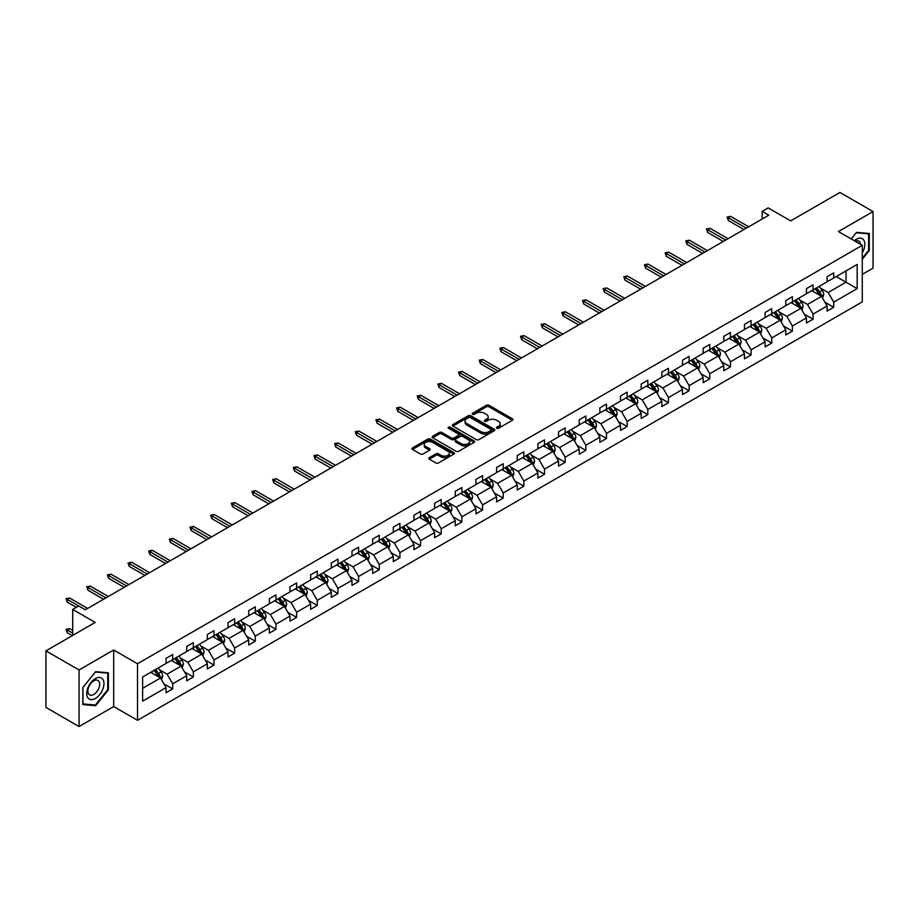 <?xml version="1.0" encoding="UTF-8"?>
<svg xmlns="http://www.w3.org/2000/svg" width="919" height="919" viewBox="0 0 919 919"><rect width="100%" height="100%" fill="white"/><g stroke="black" fill="none" stroke-linecap="round" stroke-linejoin="round"><path stroke-width="1.38" d="M496.742 428.254A1.287 0.747 0 0 0 498.569 428.254L512.377 420.282A1.838 1.057 0 0 0 512.917 419.523A1.838 1.057 0 0 0 512.377 418.777L488.977 405.268A1.838 1.057 0 0 0 486.381 405.268L472.573 413.24A1.287 0.747 0 0 0 474.388 414.297L476.18 413.263A5.882 3.4 0 0 1 484.497 413.263L486.45 414.389A5.882 3.4 0 0 1 488.173 416.789A5.882 3.4 0 0 1 486.45 419.19L484.658 420.224A1.287 0.747 0 0 0 486.484 421.27L488.265 420.247A5.882 3.4 0 0 1 496.582 420.247L498.535 421.373A5.882 3.4 0 0 1 500.258 423.774A5.882 3.4 0 0 1 498.535 426.175L496.742 427.197A1.287 0.747 0 0 0 496.742 428.254L496.742 427.197M862.263 274.367L873.05 268.141L873.05 211.565L839.943 192.45L790.685 220.893L768.169 207.889L762.15 211.37L762.15 219.021M79.057 726.55L113.68 706.562L113.68 649.986L79.057 669.974L79.057 726.55L45.95 707.435L45.95 650.859L95.208 622.416L72.704 609.423L72.704 635.42M79.057 669.974L45.95 650.859M429.322 457.651A1.838 1.057 0 0 0 428.782 458.397A1.838 1.057 0 0 0 429.322 459.155L435.882 462.946A1.838 1.057 0 0 0 438.489 462.946L453.825 454.089A1.838 1.057 0 0 0 454.365 453.331A1.838 1.057 0 0 0 453.825 452.585L430.425 439.075A1.838 1.057 0 0 0 427.829 439.075L412.493 447.932A1.838 1.057 0 0 0 411.953 448.679A1.838 1.057 0 0 0 412.493 449.437L420.42 454.009A1.838 1.057 0 0 0 423.016 454.009L429.575 450.218A1.838 1.057 0 0 0 430.115 449.471A1.838 1.057 0 0 0 429.575 448.725L425.646 446.45A4.917 2.837 0 0 1 424.21 444.44A4.917 2.837 0 0 1 427.243 441.821A4.917 2.837 0 0 1 432.608 442.441L448.001 451.332A4.917 2.837 0 0 1 449.448 453.331A4.917 2.837 0 0 1 446.404 455.962A4.917 2.837 0 0 1 441.051 455.342L438.489 453.86A1.838 1.057 0 0 0 435.882 453.86L429.322 457.651L429.322 459.155L435.882 455.387L435.882 453.86M72.704 609.423L78.724 605.943L85.341 609.768L768.766 215.195L762.15 211.37M113.68 649.986L137.517 663.748L862.263 245.316L862.263 301.892L137.517 720.312L137.517 663.748M873.05 211.565L838.427 231.554L862.263 245.316M476.306 439.604A1.838 1.057 0 0 0 478.902 439.604L494.25 430.747A1.838 1.057 0 0 0 494.778 430A1.838 1.057 0 0 0 494.25 429.242L470.85 415.744A1.838 1.057 0 0 0 468.253 415.744L452.906 424.589A1.838 1.057 0 0 0 452.378 425.348A1.838 1.057 0 0 0 452.906 426.094L476.306 439.604M448.943 428.53A1.287 0.747 0 0 1 450.253 428.713L474.009 442.43L458.696 451.275A1.838 1.057 0 0 1 456.1 451.275L432.7 437.766L432.7 436.261A1.838 1.057 0 0 0 432.16 437.019A1.838 1.057 0 0 0 432.7 437.766M432.7 436.261L439.259 432.47A1.838 1.057 0 0 1 441.867 432.47L451.355 437.949A1.838 1.057 0 0 0 453.952 437.949L458.305 435.434A1.838 1.057 0 0 0 458.845 434.687A1.838 1.057 0 0 0 458.305 433.94L448.426 428.231A1.287 0.747 0 0 1 450.253 427.186L474.032 440.913A1.838 1.057 0 0 1 474.572 441.671A1.838 1.057 0 0 1 474.032 442.418L474.032 440.913M142.617 677.004L166.052 663.472L166.052 658.349L172.68 654.535L172.68 659.647L186.718 651.548L186.718 646.425L193.335 642.599L193.335 647.723L207.372 639.624L207.372 634.501L213.989 630.675L213.989 635.799L228.027 627.7L228.027 622.577L234.655 618.751L234.655 623.875L248.681 615.764L248.681 610.641L255.31 606.827L255.31 611.951L269.347 603.84L269.347 598.717L275.964 594.892L275.964 600.015L290.002 591.916L290.002 586.793L296.619 582.968L296.619 588.091L310.656 579.992L310.656 574.869L317.285 571.044L317.285 576.167L331.311 568.057L331.311 562.945L337.939 559.12L337.939 564.243L351.977 556.133L351.977 551.009L358.594 547.196L358.594 552.308L372.632 544.209L372.632 539.085L379.248 535.26L379.248 540.383L393.286 532.285L393.286 527.161L399.914 523.336L399.914 528.459L413.952 520.361L413.952 515.237L420.569 511.412L420.569 516.535L434.607 508.425L434.607 503.302L441.223 499.488L441.223 504.611L455.261 496.501L455.261 491.378L461.878 487.552L461.878 492.676L475.916 484.577L475.916 479.454L482.544 475.628L482.544 480.752L496.582 472.653L496.582 467.53L503.198 463.704L503.198 468.828L517.236 460.718L517.236 455.606L523.853 451.78L523.853 456.904L537.891 448.794L537.891 443.67L544.519 439.856L544.519 444.968L558.545 436.87L558.545 431.746L565.174 427.921L565.174 433.044L579.211 424.946L579.211 419.822L585.828 415.997L585.828 421.12L599.866 413.022L599.866 407.898L606.483 404.073L606.483 409.196L620.52 401.086L620.52 395.963L627.149 392.149L627.149 397.272L641.186 389.162L641.186 384.039L647.803 380.213L647.803 385.337L661.841 377.238L661.841 372.115L668.458 368.289L668.458 373.413L682.495 365.314L682.495 360.191L689.112 356.365L689.112 361.489L703.15 353.378L703.15 348.267L709.778 344.441L709.778 349.565L723.816 341.454L723.816 336.331L730.433 332.517L730.433 337.629L744.47 329.53L744.47 324.407L751.087 320.582L751.087 325.705L765.125 317.606L765.125 312.483L771.753 308.658L771.753 313.781L785.779 305.682L785.779 300.559L792.408 296.734L792.408 301.857L806.445 293.747L806.445 288.623L813.062 284.81L813.062 289.933L827.1 281.823L827.1 276.699L833.717 272.874L833.717 277.998L857.163 264.465L857.163 288.623L833.717 302.156L833.717 307.279L827.1 311.104L827.1 305.981L813.062 314.091L813.062 319.215L806.445 323.028L806.445 317.905L792.408 326.015L792.408 331.139L785.779 334.964L785.779 329.841L771.753 337.939L771.753 343.063L765.125 346.888L765.125 341.765L751.087 349.863L751.087 354.987L744.47 358.812L744.47 353.689L730.433 361.799L730.433 366.911L723.816 370.736L723.816 365.613L709.778 373.723L709.778 378.846L703.15 382.66L703.15 377.548L689.112 385.647L689.112 390.77L682.495 394.596L682.495 389.472L668.458 397.571L668.458 402.694L661.841 406.52L661.841 401.396L647.803 409.495L647.803 414.618L641.186 418.444L641.186 413.32L627.149 421.43L627.149 426.554L620.52 430.368L620.52 425.244L606.483 433.354L606.483 438.478L599.866 442.303L599.866 437.18L585.828 445.278L585.828 450.402L579.211 454.227L579.211 449.104L565.174 457.202L565.174 462.326L558.545 466.151L558.545 461.028L544.519 469.138L544.519 474.25L537.891 478.075L537.891 472.952L523.853 481.062L523.853 486.185L517.236 489.999L517.236 484.887L503.198 492.986L503.198 498.109L496.582 501.935L496.582 496.811L482.544 504.91L482.544 510.034L475.916 513.859L475.916 508.735L461.878 516.834L461.878 521.958L455.261 525.783L455.261 520.659L441.223 528.77L441.223 533.893L434.607 537.707L434.607 532.583L420.569 540.694L420.569 545.817L413.952 549.642L413.952 544.519L399.914 552.618L399.914 557.741L393.286 561.566L393.286 556.443L379.248 564.542L379.248 569.665L372.632 573.49L372.632 568.367L358.594 576.477L358.594 581.589L351.977 585.414L351.977 580.291L337.939 588.401L337.939 593.525L331.311 597.339L331.311 592.227L317.285 600.325L317.285 605.449L310.656 609.274L310.656 604.151L296.619 612.249L296.619 617.373L290.002 621.198L290.002 616.075L275.964 624.173L275.964 629.297L269.347 633.122L269.347 627.999L255.31 636.109L255.31 641.232L248.681 645.046L248.681 639.923L234.655 648.033L234.655 653.156L228.027 656.982L228.027 651.858L213.989 659.957L213.989 665.08L207.372 668.906L207.372 663.782L193.335 671.881L193.335 677.004L186.718 680.83L186.718 675.706L172.68 683.816L172.68 688.928L166.052 692.754L166.052 687.63L142.617 701.163L142.617 677.004M171.348 660.416L181.146 666.08L167.12 674.178L159.447 669.756M167.12 674.178L172.68 683.816M181.146 666.08L186.718 675.706M166.052 662.254L167.12 662.863L172.68 659.647M192.014 648.492L201.812 654.144L187.775 662.254L180.113 657.832M187.775 662.254L193.335 671.881M201.812 654.144L207.372 663.782M186.718 650.33L187.775 650.939L193.335 647.723M212.668 636.568L222.467 642.22L208.429 650.33L200.767 645.896M208.429 650.33L213.989 659.957M222.467 642.22L228.027 651.858M207.372 638.395L208.429 639.015L213.989 635.799M233.323 624.633L243.121 630.296L229.084 638.395L221.422 633.972M229.084 638.395L234.655 648.033M243.121 630.296L248.681 639.923M228.027 626.471L229.084 627.08L234.655 623.875M253.977 612.709L263.787 618.372L249.75 626.471L242.076 622.048M249.75 626.471L255.31 636.109M263.787 618.372L269.347 627.999M248.681 614.547L249.75 615.156L255.31 611.951M274.643 600.785L284.442 606.437L270.404 614.547L262.742 610.124M270.404 614.547L275.964 624.173M284.442 606.437L290.002 616.075M269.347 602.623L270.404 603.232L275.964 600.015M295.298 588.861L305.097 594.513L291.059 602.623L283.397 598.189M291.059 602.623L296.619 612.249M305.097 594.513L310.656 604.151M290.002 590.687L291.059 591.308L296.619 588.091M315.952 576.925L325.751 582.589L311.713 590.687L304.051 586.265M311.713 590.687L317.285 600.325M325.751 582.589L331.311 592.227M310.656 578.763L311.713 579.372L317.285 576.167M336.618 565.001L346.417 570.665L332.379 578.763L324.717 574.341M332.379 578.763L337.939 588.401M346.417 570.665L351.977 580.291M331.311 566.839L332.379 567.448L337.939 564.243M357.273 553.077L367.072 558.741L353.034 566.839L345.372 562.417M353.034 566.839L358.594 576.477M367.072 558.741L372.632 568.367M351.977 554.915L353.034 555.524L358.594 552.308M377.927 541.153L387.726 546.805L373.688 554.915L366.026 550.492M373.688 554.915L379.248 564.542M387.726 546.805L393.286 556.443M372.632 542.991L373.688 543.6L379.248 540.383M398.582 529.229L408.381 534.881L394.354 542.991L386.681 538.557M394.354 542.991L399.914 552.618M408.381 534.881L413.952 544.519M393.286 531.056L394.354 531.676L399.914 528.459M419.248 517.294L429.047 522.957L415.009 531.056L407.347 526.633M415.009 531.056L420.569 540.694M429.047 522.957L434.607 532.583M413.952 519.132L415.009 519.74L420.569 516.535M439.902 505.37L449.701 511.033L435.663 519.132L428.001 514.709M435.663 519.132L441.223 528.77M449.701 511.033L455.261 520.659M434.607 507.208L435.663 507.816L441.223 504.611M460.557 493.446L470.356 499.097L456.318 507.208L448.656 502.785M456.318 507.208L461.878 516.834M470.356 499.097L475.916 508.735M455.261 495.284L456.318 495.892L461.878 492.676M481.211 481.522L491.022 487.173L476.984 495.284L469.31 490.849M476.984 495.284L482.544 504.91M491.022 487.173L496.582 496.811M475.916 483.348L476.984 483.968L482.544 480.752M501.877 469.586L511.676 475.249L497.638 483.348L489.976 478.925M497.638 483.348L503.198 492.986M511.676 475.249L517.236 484.887M496.582 471.424L497.638 472.033L503.198 468.828M522.532 457.662L532.331 463.325L518.293 471.424L510.631 467.001M518.293 471.424L523.853 481.062M532.331 463.325L537.891 472.952M517.236 459.5L518.293 460.109L523.853 456.904M543.186 445.738L552.985 451.401L538.948 459.5L531.285 455.077M538.948 459.5L544.519 469.138M552.985 451.401L558.545 461.028M537.891 447.576L538.948 448.185L544.519 444.968M563.852 433.814L573.651 439.466L559.614 447.576L551.94 443.153M559.614 447.576L565.174 457.202M573.651 439.466L579.211 449.104M558.545 435.652L559.614 436.261L565.174 433.044M584.507 421.89L594.306 427.542L580.268 435.652L572.606 431.218M580.268 435.652L585.828 445.278M594.306 427.542L599.866 437.18M579.211 423.716L580.268 424.337L585.828 421.12M605.161 409.954L614.96 415.618L600.923 423.716L593.26 419.294M600.923 423.716L606.483 433.354M614.96 415.618L620.52 425.244M599.866 411.792L600.923 412.401L606.483 409.196M625.816 398.03L635.615 403.694L621.589 411.792L613.915 407.37M621.589 411.792L627.149 421.43M635.615 403.694L641.186 413.32M620.52 399.868L621.589 400.477L627.149 397.272M646.482 386.106L656.281 391.758L642.243 399.868L634.581 395.446M642.243 399.868L647.803 409.495M656.281 391.758L661.841 401.396M641.186 387.944L642.243 388.553L647.803 385.337M667.137 374.182L676.935 379.834L662.898 387.944L655.236 383.51M662.898 387.944L668.458 397.571M676.935 379.834L682.495 389.472M661.841 376.009L662.898 376.629L668.458 373.413M687.791 362.247L697.59 367.91L683.552 376.009L675.89 371.586M683.552 376.009L689.112 385.647M697.59 367.91L703.15 377.548M682.495 364.085L683.552 364.694L689.112 361.489M708.446 350.323L718.244 355.986L704.218 364.085L696.545 359.662M704.218 364.085L709.778 373.723M718.244 355.986L723.816 365.613M703.15 352.161L704.218 352.77L709.778 349.565M729.112 338.399L738.91 344.062L724.873 352.161L717.211 347.738M724.873 352.161L730.433 361.799M738.91 344.062L744.47 353.689M723.816 340.237L724.873 340.846L730.433 337.629M749.766 326.475L759.565 332.127L745.527 340.237L737.865 335.814M745.527 340.237L751.087 349.863M759.565 332.127L765.125 341.765M744.47 328.313L745.527 328.922L751.087 325.705M770.421 314.551L780.22 320.203L766.182 328.313L758.52 323.879M766.182 328.313L771.753 337.939M780.22 320.203L785.779 329.841M765.125 316.377L766.182 316.998L771.753 313.781M791.087 302.615L800.886 308.279L786.848 316.377L779.174 311.955M786.848 316.377L792.408 326.015M800.886 308.279L806.445 317.905M785.779 304.453L786.848 305.062L792.408 301.857M811.741 290.691L821.54 296.355L807.502 304.453L799.84 300.031M807.502 304.453L813.062 314.091M821.54 296.355L827.1 305.981M806.445 292.529L807.502 293.138L813.062 289.933M836.233 276.55L846.031 282.202L828.157 292.529L820.495 288.106M828.157 292.529L833.717 302.156M857.163 288.623L846.031 282.202L846.031 270.887L857.163 264.465M113.68 706.562L137.517 720.312M827.1 280.605L828.157 281.214L833.717 277.998M142.617 688.32L160.492 678.004L150.693 672.34M160.492 678.004L166.052 687.63M824.917 302.202L833.717 307.279M804.263 314.126L813.062 319.215M783.597 326.05L792.408 331.139M762.942 337.974L771.753 343.063M742.288 349.909L751.087 354.987M721.622 361.833L730.433 366.911M700.967 373.757L709.778 378.846M680.313 385.681L689.112 390.77M659.658 397.617L668.458 402.694M638.992 409.541L647.803 414.618M618.338 421.465L627.149 426.554M597.683 433.389L606.483 438.478M577.029 445.313L585.828 450.402M556.363 457.248L565.174 462.326M535.708 469.172L544.519 474.25M515.054 481.096L523.853 486.185M494.388 493.021L503.198 498.109M473.733 504.956L482.544 510.034M453.078 516.88L461.878 521.958M432.424 528.804L441.223 533.893M411.758 540.728L420.569 545.817M391.103 552.652L399.914 557.741M370.449 564.588L379.248 569.665M349.794 576.512L358.594 581.589M329.128 588.436L337.939 593.525M308.474 600.36L317.285 605.449M287.819 612.295L296.619 617.373M267.153 624.219L275.964 629.297M246.499 636.143L255.31 641.232M225.844 648.067L234.655 653.156M205.19 659.991L213.989 665.08M184.524 671.927L193.335 677.004M163.869 683.851L172.68 688.928M862.263 259.284L869.271 250.554L869.271 233.506L856.497 232.369L851.212 238.94L856.232 232.748L868.616 233.851L868.616 250.359L862.263 258.273M108.385 689.847L108.385 672.811L95.61 671.663L82.825 687.561L82.825 704.597L95.61 705.746L108.385 689.847L107.73 689.468M497.259 428.438L498.535 427.703A5.882 3.4 0 0 0 500.258 425.302L500.258 423.774M488.173 416.789L488.173 418.317A5.882 3.4 0 0 1 486.45 420.718L485.175 421.453M512.354 420.293L488.977 406.795A1.838 1.057 0 0 0 486.381 406.795L473.09 414.48M494.215 430.758L470.85 417.272A1.838 1.057 0 0 0 468.253 417.272L452.941 426.106M490.999 430.529A1.287 0.747 0 0 0 490.999 429.472L470.459 417.617A1.287 0.747 0 0 0 468.644 417.617L466.76 418.708A5.882 3.4 0 0 0 465.037 421.109A5.882 3.4 0 0 0 466.76 423.51L480.798 431.608A5.882 3.4 0 0 0 489.115 431.608L490.999 430.529L490.999 432.056A1.287 0.747 0 0 0 491.378 431.528L491.378 430M465.037 421.109L465.037 422.637A5.882 3.4 0 0 0 466.76 425.037L466.76 423.51M490.999 432.056L489.115 433.136A5.882 3.4 0 0 1 480.798 433.136L466.76 425.037M432.723 437.777L439.259 433.998L439.259 432.47M458.845 434.687L458.845 436.215A1.838 1.057 0 0 1 458.305 436.962L453.952 439.477A1.838 1.057 0 0 1 451.355 439.477L441.867 433.998A1.838 1.057 0 0 0 439.259 433.998M461.2 443.636A4.917 2.837 0 0 0 466.553 444.256A4.917 2.837 0 0 0 469.598 441.625A4.917 2.837 0 0 0 468.15 439.627L462.728 436.491A1.838 1.057 0 0 0 460.12 436.491L455.767 439.006A1.838 1.057 0 0 0 455.238 439.753A1.838 1.057 0 0 0 455.767 440.5L461.2 443.636L461.2 445.164A4.917 2.837 0 0 0 466.553 445.784A4.917 2.837 0 0 0 469.598 443.153L469.598 441.625M455.238 439.753L455.238 441.281A1.838 1.057 0 0 0 455.767 442.028L455.767 440.5M461.2 445.164L455.767 442.028M449.448 453.331L449.448 454.871A4.917 2.837 0 0 1 446.404 457.49A4.917 2.837 0 0 1 441.051 456.869L438.489 455.387A1.838 1.057 0 0 0 435.882 455.387M424.21 444.44L424.21 445.968A4.917 2.837 0 0 0 425.646 447.978L425.646 446.45M429.552 450.241L425.646 447.978M453.825 452.585L453.825 454.089L430.425 440.603A1.838 1.057 0 0 0 427.829 440.603L412.516 449.448L412.493 447.932M868.616 250.163L869.271 250.554M94.255 704.965L95.61 705.746M822.539 298.089L823.757 294.574A4.963 2.86 -120 0 0 822.183 290.347L819.208 286.383M813.878 291.92L812.58 290.209M820.805 295.929L821.081 294.792A4.963 2.86 -120 0 0 819.668 291.805L816.692 287.831M815.452 288.555L818.714 292.92A2.527 1.459 60 0 1 819.174 293.689L821.081 294.792M815.096 288.75L818.071 292.724A4.963 2.86 60 0 1 819.311 295.068M746.32 228.153L728.285 217.746L728.285 220.491L727.101 217.056L728.285 217.746L730.674 216.367L748.709 226.775M728.285 220.491L743.942 229.532M727.101 217.056L730.674 216.367M801.885 310.025L803.103 306.498A4.963 2.86 -120 0 0 801.517 302.282L798.554 298.307M793.212 303.856L791.925 302.133M800.15 307.854L800.426 306.716A4.963 2.86 -120 0 0 799.002 303.729L796.038 299.766M794.786 300.479L798.06 304.844A2.527 1.459 60 0 1 798.519 305.613L800.426 306.716M794.441 300.674L797.416 304.648A4.963 2.86 60 0 1 798.657 306.992M781.23 321.949L782.448 318.433A4.963 2.86 -120 0 0 780.863 314.206L777.888 310.231M772.557 315.78L771.271 314.057M779.496 319.778L779.771 318.64A4.963 2.86 -120 0 0 778.347 315.654L775.372 311.69M774.131 312.403L777.405 316.768A2.527 1.459 60 0 1 777.865 317.537L779.771 318.64M773.787 312.609L776.762 316.573A4.963 2.86 60 0 1 777.991 318.916M725.665 240.077L707.63 229.67L707.63 232.415L706.435 228.98L707.63 229.67L710.008 228.291L728.055 238.71M707.63 232.415L723.287 241.456M706.435 228.98L710.008 228.291M705.011 252.013L686.975 241.594L686.975 244.351L685.781 240.904L686.975 241.594L689.353 240.215L707.389 250.634M686.975 244.351L702.621 253.38M685.781 240.904L689.353 240.215M862.263 252.874A12.177 7.03 120 0 0 863.688 249.922A12.177 7.03 120 0 0 863.148 239.342A12.177 7.03 120 0 0 854.279 240.709M860.529 244.316A8.328 4.813 120 0 0 858.828 241.134A8.328 4.813 120 0 0 855.221 241.26M867.789 233.38L868.616 233.851M102.802 689.216A12.177 7.03 120 0 0 99.643 677.464A12.177 7.03 120 0 0 87.891 687.883A12.177 7.03 120 0 0 91.038 699.646A12.177 7.03 120 0 0 102.802 689.216M98.884 688.101A8.328 4.813 120 0 0 97.942 680.428A8.328 4.813 120 0 0 88.672 687.194A8.328 4.813 120 0 0 89.614 694.867A8.328 4.813 120 0 0 98.884 688.101M82.963 703.954L82.963 687.446L95.346 672.042L107.73 673.145L107.73 689.652L95.346 705.057L82.825 703.874M106.903 672.674L107.73 673.145M760.576 333.873L761.794 330.358A4.963 2.86 -120 0 0 760.208 326.13L757.233 322.167M751.903 327.704L750.616 325.981M758.83 331.713L759.105 330.564A4.963 2.86 -120 0 0 757.693 327.578L754.717 323.614M753.477 324.327L756.751 328.703A2.527 1.459 60 0 1 757.21 329.473L759.105 330.564M753.132 324.533L756.096 328.497A4.963 2.86 60 0 1 757.336 330.84M684.345 263.937L666.309 253.518L666.309 256.275L665.126 252.828L666.309 253.518L668.699 252.151L686.734 262.558M666.309 256.275L681.967 265.315M665.126 252.828L668.699 252.151M739.91 345.797L741.128 342.282A4.963 2.86 -120 0 0 739.554 338.054L736.578 334.091M731.248 339.628L729.95 337.916M738.175 343.637L738.451 342.5A4.963 2.86 -120 0 0 737.027 339.513L734.063 335.538M732.811 336.262L736.085 340.627A2.527 1.459 60 0 1 736.544 341.397L738.451 342.5M732.466 336.457L735.441 340.432A4.963 2.86 60 0 1 736.682 342.776M663.69 275.861L645.655 265.453L645.655 268.199L644.46 264.764L645.655 265.453L648.044 264.075L666.08 274.482M645.655 268.199L661.312 277.239M644.46 264.764L648.044 264.075M719.255 357.732L720.473 354.206A4.963 2.86 -120 0 0 718.888 349.978L715.912 346.015M710.582 351.563L709.296 349.84M717.521 355.561L717.796 354.424A4.963 2.86 -120 0 0 716.372 351.437L713.397 347.462M712.156 348.186L715.43 352.551A2.527 1.459 60 0 1 715.89 353.321L717.796 354.424M711.811 348.381L714.787 352.356A4.963 2.86 60 0 1 716.027 354.7M643.036 287.785L625 277.377L625 280.123L623.806 276.688L625 277.377L627.378 275.999L645.414 286.406M625 280.123L640.646 289.163M623.806 276.688L627.378 275.999M698.601 369.656L699.818 366.141A4.963 2.86 -120 0 0 698.233 361.914L695.258 357.939M689.928 363.487L688.641 361.764M696.855 367.485L697.142 366.348A4.963 2.86 -120 0 0 695.717 363.361L692.742 359.398M691.502 360.11L694.775 364.475A2.527 1.459 60 0 1 695.235 365.245L697.142 366.348M691.157 360.317L694.132 364.28A4.963 2.86 60 0 1 695.361 366.624M622.381 299.709L604.346 289.301L604.346 292.058L603.151 288.612L604.346 289.301L606.724 287.923L624.759 298.342M604.346 292.058L619.992 301.087M603.151 288.612L606.724 287.923M677.946 381.58L679.164 378.065A4.963 2.86 -120 0 0 677.579 373.838L674.603 369.863M669.273 375.411L667.987 373.688M676.2 379.409L676.476 378.272A4.963 2.86 -120 0 0 675.063 375.285L672.088 371.322M670.847 372.034L674.109 376.411A2.527 1.459 60 0 1 674.569 377.169L676.476 378.272M670.502 372.241L673.466 376.204A4.963 2.86 60 0 1 674.707 378.548M601.715 311.644L583.68 301.225L583.68 303.982L582.497 300.536L583.68 301.225L586.069 299.847L604.105 310.266M583.68 303.982L599.337 313.011M582.497 300.536L586.069 299.847M657.28 393.504L658.498 389.989A4.963 2.86 -120 0 0 656.913 385.762L653.949 381.799M648.607 387.336L647.321 385.612M655.546 391.345L655.821 390.196A4.963 2.86 -120 0 0 654.397 387.221L651.433 383.246M650.181 383.97L653.455 388.335A2.527 1.459 60 0 1 653.914 389.105L655.821 390.196M649.836 384.165L652.812 388.128A4.963 2.86 60 0 1 654.052 390.472M581.061 323.568L563.025 313.149L563.025 315.906L561.831 312.471L563.025 313.149L565.415 311.782L583.45 322.19M563.025 315.906L578.683 324.947M561.831 312.471L565.415 311.782M636.626 405.428L637.843 401.913A4.963 2.86 -120 0 0 636.258 397.686L633.283 393.723M627.953 399.26L626.666 397.548M634.891 403.269L635.167 402.131A4.963 2.86 -120 0 0 633.742 399.145L630.767 395.17M629.526 395.894L632.8 400.259A2.527 1.459 60 0 1 633.26 401.029L635.167 402.131M629.182 396.089L632.157 400.064A4.963 2.86 60 0 1 633.386 402.407M615.971 417.364L617.189 413.837A4.963 2.86 -120 0 0 615.604 409.621L612.628 405.647M607.298 411.195L606.012 409.472M614.225 415.193L614.512 414.055A4.963 2.86 -120 0 0 613.088 411.069L610.113 407.106M608.872 407.818L612.146 412.183A2.527 1.459 60 0 1 612.605 412.953L614.512 414.055M608.527 408.013L611.503 411.988A4.963 2.86 60 0 1 612.732 414.331M595.305 429.288L596.523 425.773A4.963 2.86 -120 0 0 594.949 421.545L591.974 417.571M586.644 423.119L585.346 421.396M593.571 427.117L593.846 425.979A4.963 2.86 -120 0 0 592.433 422.993L589.458 419.03M588.217 419.742L591.48 424.107A2.527 1.459 60 0 1 591.939 424.877L593.846 425.979M587.861 419.949L590.837 423.912A4.963 2.86 60 0 1 592.077 426.255M574.651 441.212L575.868 437.697A4.963 2.86 -120 0 0 574.283 433.469L571.319 429.506M565.978 435.043L564.691 433.32M572.916 439.052L573.192 437.903A4.963 2.86 -120 0 0 571.767 434.917L568.804 430.954M567.551 431.666L570.825 436.043A2.527 1.459 60 0 1 571.285 436.812L573.192 437.903M567.207 431.873L570.182 435.836A4.963 2.86 60 0 1 571.423 438.179M553.996 453.136L555.214 449.621A4.963 2.86 -120 0 0 553.629 445.393L550.653 441.43M545.323 446.967L544.037 445.255M552.262 450.976L552.537 449.839A4.963 2.86 -120 0 0 551.113 446.852L548.138 442.878M546.897 443.601L550.171 447.967A2.527 1.459 60 0 1 550.63 448.736L552.537 449.839M546.552 443.797L549.528 447.771A4.963 2.86 60 0 1 550.757 450.115M533.342 465.071L534.559 461.545A4.963 2.86 -120 0 0 532.974 457.317L529.999 453.354M524.669 458.903L523.382 457.18M531.596 462.9L531.871 461.763A4.963 2.86 -120 0 0 530.458 458.776L527.483 454.802M526.242 455.525L529.516 459.891A2.527 1.459 60 0 1 529.976 460.66L531.871 461.763M525.898 455.721L528.862 459.695A4.963 2.86 60 0 1 530.102 462.039M512.676 476.995L513.893 473.48A4.963 2.86 -120 0 0 512.32 469.253L509.344 465.278M504.014 470.827L502.716 469.104M510.941 474.824L511.217 473.687A4.963 2.86 -120 0 0 509.804 470.7L506.828 466.737M505.576 467.449L508.85 471.815A2.527 1.459 60 0 1 509.31 472.584L511.217 473.687M505.232 467.656L508.207 471.619A4.963 2.86 60 0 1 509.448 473.963M492.021 488.919L493.239 485.404A4.963 2.86 -120 0 0 491.654 481.177L488.678 477.202M483.348 482.751L482.061 481.028M490.286 486.748L490.562 485.611A4.963 2.86 -120 0 0 489.138 482.624L486.162 478.661M484.922 479.373L488.196 483.75A2.527 1.459 60 0 1 488.655 484.508L490.562 485.611M484.577 479.58L487.552 483.543A4.963 2.86 60 0 1 488.793 485.887M471.367 500.844L472.584 497.328A4.963 2.86 -120 0 0 470.999 493.101L468.024 489.138M462.694 494.675L461.407 492.952M469.62 498.684L469.908 497.535A4.963 2.86 -120 0 0 468.483 494.56L465.508 490.585M464.267 491.309L467.541 495.674A2.527 1.459 60 0 1 468.001 496.444L469.908 497.535M463.923 491.504L466.898 495.467A4.963 2.86 60 0 1 468.127 497.811M450.712 512.768L451.93 509.252A4.963 2.86 -120 0 0 450.344 505.025L447.369 501.062M442.039 506.599L440.752 504.887M448.966 510.608L449.242 509.471A4.963 2.86 -120 0 0 447.829 506.484L444.853 502.509M443.613 503.233L446.887 507.598A2.527 1.459 60 0 1 447.335 508.368L449.242 509.471M443.268 503.428L446.232 507.403A4.963 2.86 60 0 1 447.473 509.746M560.406 335.492L542.371 325.085L542.371 327.83L541.176 324.396L542.371 325.085L544.749 323.706L562.784 334.114M542.371 327.83L558.017 336.871M541.176 324.396L544.749 323.706M539.752 347.416L521.716 337.009L521.716 339.754L520.522 336.32L521.716 337.009L524.094 335.63L542.13 346.049M521.716 339.754L537.362 348.795M520.522 336.32L524.094 335.63M519.086 359.352L501.05 348.933L501.05 351.69L499.867 348.244L501.05 348.933L503.44 347.554L521.475 357.973M501.05 351.69L516.708 360.719M499.867 348.244L503.44 347.554M498.431 371.276L480.396 360.857L480.396 363.614L479.201 360.168L480.396 360.857L482.785 359.49L500.821 369.897M480.396 363.614L496.053 372.654M479.201 360.168L482.785 359.49M477.777 383.2L459.741 372.792L459.741 375.538L458.547 372.103L459.741 372.792L462.119 371.414L480.155 381.822M459.741 375.538L475.387 384.579M458.547 372.103L462.119 371.414M457.111 395.124L439.075 384.716L439.075 387.462L437.892 384.027L439.075 384.716L441.465 383.338L459.5 393.746M439.075 387.462L454.733 396.503M437.892 384.027L441.465 383.338M436.456 407.048L418.421 396.64L418.421 399.397L417.226 395.951L418.421 396.64L420.81 395.262L438.845 405.681M418.421 399.397L434.078 408.427M417.226 395.951L420.81 395.262M415.802 418.984L397.766 408.564L397.766 411.321L396.571 407.875L397.766 408.564L400.144 407.186L418.179 417.605M397.766 411.321L413.412 420.351M396.571 407.875L400.144 407.186M395.147 430.908L377.112 420.488L377.112 423.245L375.917 419.811L377.112 420.488L379.49 419.121L397.525 429.529M377.112 423.245L392.758 432.286M375.917 419.811L379.49 419.121M374.481 442.832L356.446 432.424L356.446 435.169L355.262 431.735L356.446 432.424L358.835 431.045L376.87 441.453M356.446 435.169L372.103 444.21M355.262 431.735L358.835 431.045M430.046 524.703L431.264 521.176A4.963 2.86 -120 0 0 429.678 516.96L426.715 512.986M421.373 518.534L420.086 516.811M428.311 522.532L428.587 521.395A4.963 2.86 -120 0 0 427.163 518.408L424.199 514.445M422.947 515.157L426.221 519.522A2.527 1.459 60 0 1 426.68 520.292L428.587 521.395M422.602 515.352L425.577 519.327A4.963 2.86 60 0 1 426.818 521.67M353.826 454.756L335.791 444.348L335.791 447.093L334.596 443.659L335.791 444.348L338.181 442.969L356.216 453.389M335.791 447.093L351.449 456.134M334.596 443.659L338.181 442.969M409.392 536.627L410.609 533.112A4.963 2.86 -120 0 0 409.024 528.884L406.049 524.91M400.718 530.458L399.432 528.735M407.657 534.456L407.933 533.319A4.963 2.86 -120 0 0 406.508 530.332L403.533 526.369M402.292 527.081L405.566 531.446A2.527 1.459 60 0 1 406.026 532.216L407.933 533.319M401.948 527.288L404.923 531.251A4.963 2.86 60 0 1 406.152 533.594M333.172 466.691L315.137 456.272L315.137 459.029L313.942 455.583L315.137 456.272L317.514 454.894L335.55 465.313M315.137 459.029L330.783 468.058M313.942 455.583L317.514 454.894M388.737 548.551L389.955 545.036A4.963 2.86 -120 0 0 388.369 540.809L385.394 536.845M380.064 542.382L378.777 540.659M386.991 546.391L387.278 545.243A4.963 2.86 -120 0 0 385.854 542.256L382.878 538.293M381.638 539.005L384.912 543.382A2.527 1.459 60 0 1 385.371 544.151L387.278 545.243M381.293 539.212L384.268 543.175A4.963 2.86 60 0 1 385.498 545.518M312.517 478.615L294.482 468.196L294.482 470.953L293.287 467.507L294.482 468.196L296.86 466.829L314.895 477.237M294.482 470.953L310.128 479.994M293.287 467.507L296.86 466.829M368.082 560.475L369.289 556.96A4.963 2.86 -120 0 0 367.715 552.733L364.74 548.769M359.409 554.306L358.111 552.595M366.336 558.315L366.612 557.178A4.963 2.86 -120 0 0 365.199 554.191L362.224 550.217M360.983 550.941L364.246 555.306A2.527 1.459 60 0 1 364.705 556.075L366.612 557.178M360.627 551.136L363.602 555.11A4.963 2.86 60 0 1 364.843 557.454M291.851 490.539L273.816 480.132L273.816 482.877L272.633 479.442L273.816 480.132L276.205 478.753L294.241 489.161M273.816 482.877L289.474 491.918M272.633 479.442L276.205 478.753M347.416 572.411L348.634 568.884A4.963 2.86 -120 0 0 347.049 564.657L344.085 560.693M338.743 566.242L337.457 564.519M345.682 570.239L345.958 569.102A4.963 2.86 -120 0 0 344.533 566.115L341.569 562.141M340.317 562.865L343.591 567.23A2.527 1.459 60 0 1 344.051 567.999L345.958 569.102M339.973 563.06L342.948 567.034A4.963 2.86 60 0 1 344.188 569.378M271.197 502.463L253.162 492.056L253.162 494.801L251.967 491.366L253.162 492.056L255.551 490.677L273.586 501.085M253.162 494.801L268.819 503.842M251.967 491.366L255.551 490.677M326.762 584.335L327.98 580.819A4.963 2.86 -120 0 0 326.394 576.592L323.419 572.617M318.089 578.166L316.802 576.443M325.027 582.164L325.303 581.026A4.963 2.86 -120 0 0 323.879 578.04L320.903 574.076M319.663 574.789L322.937 579.154A2.527 1.459 60 0 1 323.396 579.923L325.303 581.026M319.318 574.995L322.293 578.959A4.963 2.86 60 0 1 323.522 581.302M250.542 514.387L232.507 503.98L232.507 506.737L231.312 503.29L232.507 503.98L234.885 502.601L252.92 513.02M232.507 506.737L248.153 515.766M231.312 503.29L234.885 502.601M306.107 596.259L307.325 592.744A4.963 2.86 -120 0 0 305.74 588.516L302.765 584.541M297.434 590.09L296.148 588.367M304.361 594.088L304.637 592.95A4.963 2.86 -120 0 0 303.224 589.964L300.249 586M299.008 586.713L302.282 591.089A2.527 1.459 60 0 1 302.742 591.847L304.637 592.95M298.664 586.919L301.627 590.883A4.963 2.86 60 0 1 302.868 593.226M229.888 526.323L211.841 515.904L211.841 518.661L210.658 515.214L211.841 515.904L214.23 514.525L232.266 524.944M211.841 518.661L227.498 527.69M210.658 515.214L214.23 514.525M285.441 608.183L286.659 604.668A4.963 2.86 -120 0 0 285.085 600.44L282.11 596.477M276.78 602.014L275.482 600.291M283.707 606.023L283.982 604.874A4.963 2.86 -120 0 0 282.57 601.899L279.594 597.924M278.354 598.648L281.616 603.013A2.527 1.459 60 0 1 282.076 603.783L283.982 604.874M277.998 598.843L280.973 602.807A4.963 2.86 60 0 1 282.213 605.15M209.222 538.247L191.186 527.828L191.186 530.585L189.992 527.15L191.186 527.828L193.576 526.461L211.611 536.868M191.186 530.585L206.844 539.625M189.992 527.15L193.576 526.461M264.787 620.107L266.005 616.592A4.963 2.86 -120 0 0 264.419 612.364L261.444 608.401M256.114 613.938L254.827 612.226M263.052 617.947L263.328 616.81A4.963 2.86 -120 0 0 261.904 613.823L258.928 609.848M257.688 610.572L260.962 614.937A2.527 1.459 60 0 1 261.421 615.707L263.328 616.81M257.343 610.767L260.318 614.742A4.963 2.86 60 0 1 261.559 617.086M188.567 550.171L170.532 539.763L170.532 542.509L169.337 539.074L170.532 539.763L172.91 538.385L190.945 548.792M170.532 542.509L186.178 551.549M169.337 539.074L172.91 538.385M244.132 632.042L245.35 628.516A4.963 2.86 -120 0 0 243.765 624.3L240.789 620.325M235.459 625.873L234.173 624.15M242.386 629.871L242.673 628.734A4.963 2.86 -120 0 0 241.249 625.747L238.274 621.784M237.033 622.496L240.307 626.861A2.527 1.459 60 0 1 240.767 627.631L242.673 628.734M236.688 622.691L239.664 626.666A4.963 2.86 60 0 1 240.893 629.01M167.913 562.095L149.877 551.687L149.877 554.433L148.683 550.998L149.877 551.687L152.255 550.309L170.291 560.728M149.877 554.433L165.523 563.473M148.683 550.998L152.255 550.309M223.478 643.966L224.695 640.451A4.963 2.86 -120 0 0 223.11 636.224L220.135 632.249M214.805 637.797L213.518 636.074M221.732 641.795L222.007 640.658A4.963 2.86 -120 0 0 220.594 637.671L217.619 633.708M216.379 634.42L219.652 638.785A2.527 1.459 60 0 1 220.112 639.555L222.007 640.658M216.034 634.627L218.998 638.59A4.963 2.86 60 0 1 220.238 640.934M147.247 574.03L129.211 563.611L129.211 566.368L128.028 562.922L129.211 563.611L131.601 562.233L149.636 572.652M129.211 566.368L144.869 575.397M128.028 562.922L131.601 562.233M202.812 655.89L204.029 652.375A4.963 2.86 -120 0 0 202.444 648.148L199.48 644.185M194.15 649.722L192.852 647.998M201.077 653.731L201.353 652.582A4.963 2.86 -120 0 0 199.928 649.595L196.965 645.632M195.713 646.344L198.986 650.721A2.527 1.459 60 0 1 199.446 651.491L201.353 652.582M195.368 646.551L198.343 650.514A4.963 2.86 60 0 1 199.584 652.858M126.592 585.954L108.557 575.535L108.557 578.292L107.362 574.846L108.557 575.535L110.946 574.168L128.982 584.576M108.557 578.292L124.214 587.333M107.362 574.846L110.946 574.168M182.157 667.814L183.375 664.299A4.963 2.86 -120 0 0 181.79 660.072L178.814 656.109M173.484 661.646L172.198 659.934M180.423 665.655L180.698 664.517A4.963 2.86 -120 0 0 179.274 661.531L176.299 657.556M175.058 658.28L178.332 662.645A2.527 1.459 60 0 1 178.791 663.415L180.698 664.517M174.713 658.475L177.689 662.45A4.963 2.86 60 0 1 178.918 664.793M105.938 597.878L87.902 587.471L87.902 590.216L86.708 586.781L87.902 587.471L90.28 586.092L108.316 596.5M87.902 590.216L103.548 599.257M86.708 586.781L90.28 586.092M161.503 679.75L162.72 676.223A4.963 2.86 -120 0 0 161.135 671.996L158.16 668.033M152.83 673.581L151.543 671.858M159.757 677.579L160.044 676.441A4.963 2.86 -120 0 0 158.619 673.455L155.644 669.48M154.403 670.204L157.677 674.569A2.527 1.459 60 0 1 158.137 675.339L160.044 676.441M154.059 670.399L157.034 674.374A4.963 2.86 60 0 1 158.263 676.717M67.248 632.731L66.053 629.285L69.626 628.596L67.248 629.974L67.248 632.731L72.302 635.649M66.053 629.285L72.704 633.122M69.626 628.596L72.704 630.377M78.655 605.977L67.248 599.395L67.248 602.14L66.053 598.706L67.248 599.395L69.626 598.016L87.661 608.424M67.248 602.14L76.277 607.356M66.053 598.706L69.626 598.016M498.535 427.703L498.535 426.175M484.658 421.27L484.658 420.224M486.45 420.718L486.45 419.19M472.573 414.297L472.573 413.24M486.381 406.795L486.381 405.268M488.977 406.795L488.977 405.268M512.377 420.282L512.377 418.777M452.906 426.094L452.906 424.589M468.253 417.272L468.253 415.744M470.85 417.272L470.85 415.744M494.25 430.747L494.25 429.242M480.798 433.136L480.798 431.608M489.115 433.136L489.115 431.608M441.867 433.998L441.867 432.47M451.355 439.477L451.355 437.949M453.952 439.477L453.952 437.949M458.305 436.962L458.305 435.434M450.253 428.713L450.253 427.186M438.489 455.387L438.489 453.86M441.051 456.869L441.051 455.342M429.575 450.218L429.575 448.725M427.829 440.603L427.829 439.075M430.425 440.603L430.425 439.075M821.184 296.148L823.734 294.677M819.668 291.805L822.183 290.347M816.658 293.54L818.071 292.724M800.518 308.072L803.068 306.601M799.002 303.729L801.517 302.282M796.003 305.464L797.416 304.648M779.863 319.996L782.414 318.525M778.347 315.654L780.863 314.206M775.349 317.388L776.762 316.573M759.209 331.92L761.759 330.449M757.693 327.578L760.208 326.13M754.694 329.312L756.096 328.497M738.554 343.855L741.105 342.373M737.027 339.513L739.554 338.054M734.028 341.236L735.441 340.432M717.888 355.779L720.439 354.309M716.372 351.437L718.888 349.978M713.374 353.172L714.787 352.356M697.234 367.703L699.784 366.233M695.717 363.361L698.233 361.914M692.719 365.096L694.132 364.28M676.579 379.627L679.13 378.157M675.063 375.285L677.579 373.838M672.065 377.02L673.466 376.204M655.925 391.551L658.464 390.081M654.397 387.221L656.913 385.762M651.399 388.944L652.812 388.128M635.259 403.487L637.809 402.017M633.742 399.145L636.258 397.686M630.744 400.879L632.157 400.064M614.604 415.411L617.154 413.941M613.088 411.069L615.604 409.621M610.09 412.803L611.503 411.988M593.95 427.335L596.5 425.865M592.433 422.993L594.949 421.545M589.424 424.727L590.837 423.912M573.284 439.259L575.834 437.789M571.767 434.917L574.283 433.469M568.769 436.651L570.182 435.836M552.629 451.195L555.179 449.713M551.113 446.852L553.629 445.393M548.115 448.575L549.528 447.771M531.975 463.119L534.525 461.648M530.458 458.776L532.974 457.317M527.46 460.511L528.862 459.695M511.32 475.043L513.87 473.572M509.804 470.7L512.32 469.253M506.794 472.435L508.207 471.619M490.654 486.967L493.204 485.496M489.138 482.624L491.654 481.177M486.14 484.359L487.552 483.543M470 498.891L472.55 497.42M468.483 494.56L470.999 493.101M465.485 496.283L466.898 495.467M449.345 510.826L451.895 509.356M447.829 506.484L450.344 505.025M444.83 508.218L446.232 507.403M428.691 522.75L431.229 521.28M427.163 518.408L429.678 516.96M424.164 520.143L425.577 519.327M408.025 534.674L410.575 533.204M406.508 530.332L409.024 528.884M403.51 532.067L404.923 531.251M387.37 546.598L389.92 545.128M385.854 542.256L388.369 540.809M382.855 543.991L384.268 543.175M366.715 558.534L369.266 557.052M365.199 554.191L367.715 552.733M362.189 555.915L363.602 555.11M346.061 570.458L348.6 568.987M344.533 566.115L347.049 564.657M341.535 567.85L342.948 567.034M325.395 582.382L327.945 580.911M323.879 578.04L326.394 576.592M320.88 579.774L322.293 578.959M304.74 594.306L307.291 592.835M303.224 589.964L305.74 588.516M300.226 591.698L301.627 590.883M284.086 606.23L286.636 604.759M282.57 601.899L285.085 600.44M279.56 603.622L280.973 602.807M263.42 618.165L265.97 616.695M261.904 613.823L264.419 612.364M258.905 615.558L260.318 614.742M242.765 630.089L245.316 628.619M241.249 625.747L243.765 624.3M238.251 627.482L239.664 626.666M222.111 642.013L224.661 640.543M220.594 637.671L223.11 636.224M217.596 639.406L218.998 638.59M201.456 653.937L204.007 652.467M199.928 649.595L202.444 648.148M196.93 651.33L198.343 650.514M180.79 665.873L183.34 664.391M179.274 661.531L181.79 660.072M176.276 663.254L177.689 662.45M160.136 677.797L162.686 676.327M158.619 673.455L161.135 671.996M155.621 675.189L157.034 674.374"/></g></svg>
